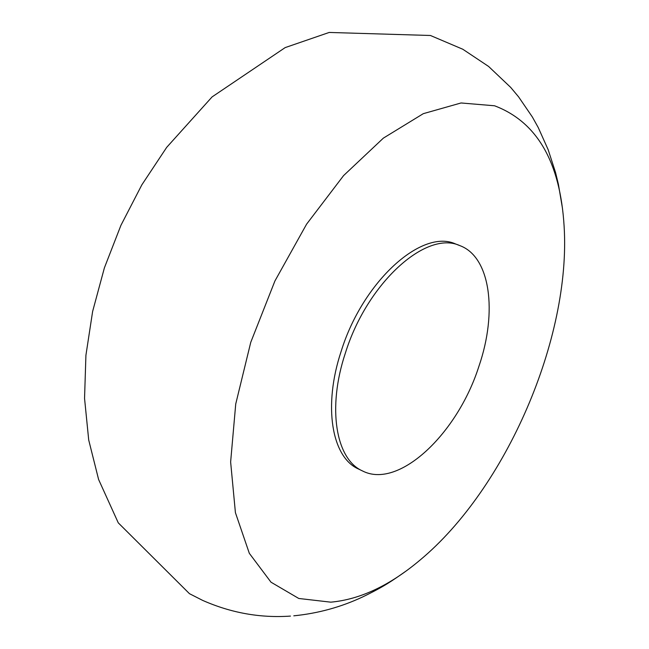 <?xml version="1.0" encoding="UTF-8"?>
<svg xmlns="http://www.w3.org/2000/svg" width="649" height="649" viewBox="0 0 649 649"><rect width="100%" height="100%" fill="white"/><g stroke="black" fill="none" stroke-linecap="round" stroke-linejoin="round"><path stroke-width="0.97" d="M330.82 602.167L298.783 598.475L271.006 582.202L249.321 553.321L235.417 512.653L230.63 461.966L235.733 403.994L250.757 342.315L274.908 281.001L306.588 224.173L343.597 175.579L383.372 138.123L423.31 113.664L461.033 102.972L494.546 105.779C537.064 121.874 560.249 162.063 564.119 226.347C571.104 338.032 506.123 488.559 420.049 560.079C389.944 585.422 360.203 599.457 330.82 602.167M345.341 353.17C367.026 283.159 426.19 229.916 459.792 245.598C490.401 256.696 497.669 311.95 478.905 366.352C457.342 434.092 398.535 489.614 362.515 470.947C335.776 459.314 327.072 407.961 345.341 353.17M362.515 470.947L358.483 469.008C331.704 457.35 322.926 406.039 341.155 351.328C362.775 281.415 421.947 228.294 455.622 243.992L459.792 245.598M562.448 208.199L558.408 184.316L555.568 172.585L548.145 149.651L538.264 127.593L532.358 116.99L518.583 96.847L510.706 87.412L488.6 66.449L462.81 49.251L430.433 35.484L329.189 32.45L285.179 47.596L212.085 96.912L166.688 147.364L141.847 184.843L120.933 225.317L104.392 267.859L92.62 311.488L85.919 355.279L84.548 398.364L88.71 440.014L98.607 479.506L118.272 522.851L189.459 593.681L202.65 600.39C231.085 612.948 260.354 618.181 290.46 616.088M293.802 615.82C318.059 613.402 341.041 607.091 362.75 596.893C384.305 586.445 391.769 581.05 405.698 571.307"/></g></svg>
